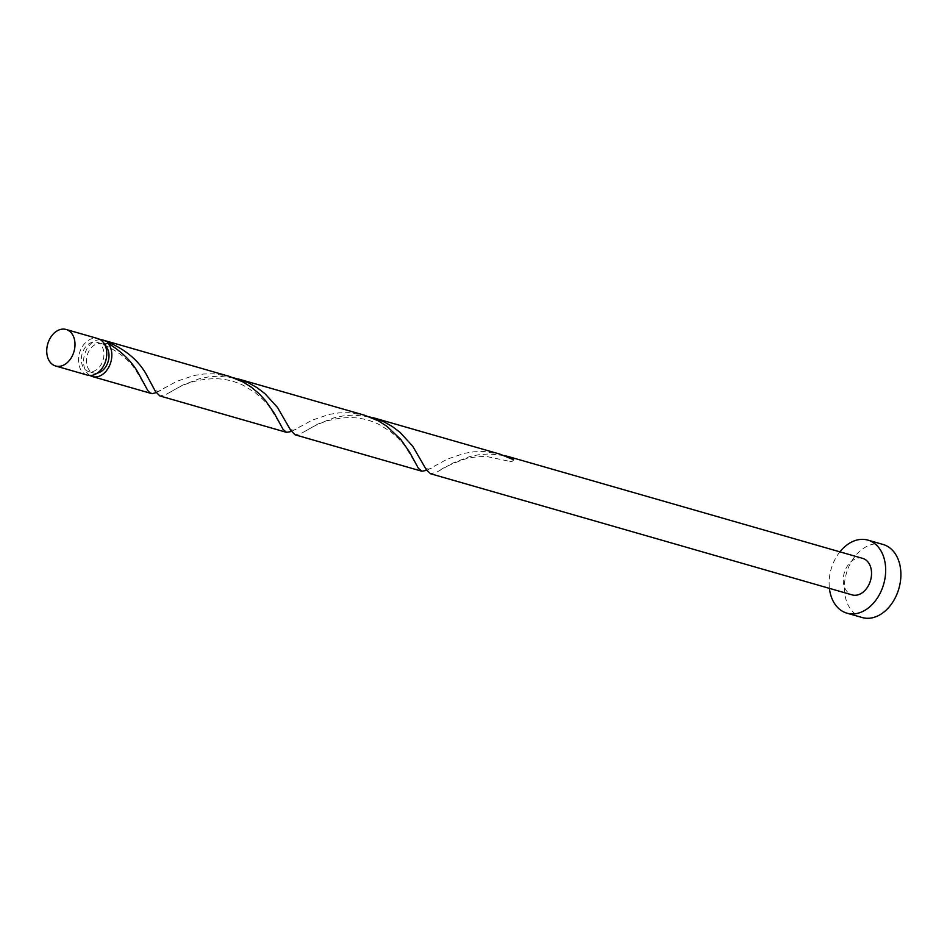 <?xml version="1.0" encoding="UTF-8"?>
<svg xmlns="http://www.w3.org/2000/svg" width="947" height="947" viewBox="0 0 947 947"><rect width="100%" height="100%" fill="white"/><g stroke="black" fill="none" stroke-linecap="round" stroke-linejoin="round"><path stroke-width="0.71" stroke-dasharray="4.74 3.55" d="M87.373 375.119A18.999 13.66 106 0 1 80.886 349.336A18.999 13.66 106 0 1 97.872 338.6M83.229 350.84A15.199 10.938 106 0 1 96.819 342.246A15.199 10.938 106 0 1 102.016 362.879A15.199 10.938 106 0 1 88.426 371.461A15.199 10.938 106 0 1 83.229 350.84M97.34 373.082A15.199 10.938 106 0 1 93.504 372.929A15.199 10.938 106 0 1 88.308 352.308A15.199 10.938 106 0 1 101.897 343.714A15.199 10.938 106 0 1 104.004 344.672A15.199 10.938 106 0 1 105.224 345.619M839.906 551.841A37.998 27.333 -74 0 0 833.916 561.595A37.998 27.333 -74 0 0 829.406 588.359M883.113 544.489A37.998 27.333 -74 0 0 849.139 565.975A37.998 27.333 -74 0 0 862.125 617.527M368.939 416.656L353.456 415.07L343.489 415.84L334.031 417.828L317.671 424.138L301.335 433.347L295.156 434.827M862.646 558.375A18.999 13.66 -74 0 0 845.659 569.123A18.999 13.66 -74 0 0 852.158 594.894M504.242 455.531L488.747 453.944L478.78 454.726L469.321 456.703L452.974 463.012L436.626 472.233L430.459 473.713M426.742 470.363L447.315 459.117L464.421 453.305L474.116 451.766L484.213 451.553L499.969 454.146M156.148 392.603L176.722 381.357L193.839 375.545L203.534 374.018L213.62 373.793L229.375 376.397M90.012 375.497A18.999 13.66 106 0 1 85.952 350.804A18.999 13.66 106 0 1 100.311 339.677M233.649 377.77L218.153 376.184L208.186 376.965L198.74 378.942L182.38 385.251L166.045 394.473L159.865 395.953M291.439 431.489L312.013 420.243L329.13 414.419L338.825 412.892L348.91 412.667L364.678 415.271M102.761 341.713L104.004 344.672L104.939 344.98M513.641 459.733A3.8 2.734 106 0 1 510.208 461.473A3.8 2.734 106 0 1 508.776 457.354M96.819 342.246L101.897 343.714M88.426 371.461L93.504 372.929M440.142 470.245C442.663 468.007 450.37 464.48 463.261 459.638C469.463 457.543 477.181 456.49 486.415 456.454L510.208 461.473M422.173 461.887C424.883 469.878 429.169 471.133 435.028 465.652M304.851 431.358C309.113 429.524 323.377 417.769 351.124 417.58C360.961 417.852 370.324 420.172 379.226 424.552L390.614 431.666C397.255 437.076 402.167 442.071 405.375 446.676L415.437 463.119M286.87 423.013C289.593 431.003 293.878 432.258 299.737 426.777M169.549 392.484C173.822 390.638 188.086 378.895 215.821 378.705C225.67 378.966 235.034 381.286 243.935 385.666L255.323 392.792C261.952 398.19 266.876 403.197 270.073 407.79L280.146 424.232M151.579 384.127C154.29 392.117 158.587 393.372 164.447 387.891M104.324 344.838C119.227 352.118 129.644 360.511 135.587 369.993L144.855 385.358"/><path stroke-width="1.42" d="M72.611 355.243A18.999 13.66 -74 0 0 66.112 329.473A18.999 13.66 -74 0 0 49.126 340.21A18.999 13.66 -74 0 0 55.613 365.992A18.999 13.66 -74 0 0 72.611 355.243M66.112 329.473L97.872 338.6A18.999 13.66 106 0 1 104.371 364.382A18.999 13.66 106 0 1 87.373 375.119L55.613 365.992M105.224 345.619A15.199 10.938 106 0 1 107.094 364.335A15.199 10.938 106 0 1 97.34 373.082M829.406 588.359A37.998 27.333 -74 0 0 846.914 613.159A37.998 27.333 -74 0 0 880.888 591.674A37.998 27.333 -74 0 0 867.902 540.121A37.998 27.333 -74 0 0 839.906 551.841M846.914 613.159L862.125 617.527A37.998 27.333 -74 0 0 896.111 596.042A37.998 27.333 -74 0 0 883.113 544.489L867.902 540.121M508.776 457.354A3.8 2.734 106 0 1 508.965 456.738L862.646 558.375A18.999 13.66 -74 0 1 869.145 584.157A18.999 13.66 -74 0 1 852.158 594.894L430.459 473.713L426.174 469.452L412.75 446.25L400.143 432.448L392.188 426.434L383.286 421.486L368.939 416.656M508.598 456.632L504.242 455.531M508.965 456.738A18.999 13.66 106 0 1 513.641 459.733L499.969 454.146L373.296 417.745M104.004 344.672L107.757 343.086A18.999 13.66 106 0 1 109.438 365.838A18.999 13.66 106 0 1 92.451 376.575A18.999 13.66 106 0 1 90.012 375.497M107.757 343.086C122.364 352.012 132.769 362.417 138.96 374.314L147.815 390.555L149.957 392.851L152.337 393.632L156.148 392.603M100.311 339.677A18.999 13.66 106 0 1 102.951 340.056L229.375 376.397L243.059 381.972L251.594 387.382L259.135 393.739L265.539 400.664L274.251 413.2L283.106 429.441L286.527 432.353L159.865 395.953L155.58 391.691L147.578 376.788C139.316 360.464 124.483 348.236 103.093 340.103L102.761 341.713M238.005 378.871L364.678 415.271L378.35 420.847L386.885 426.268L400.841 439.538L409.542 452.074L418.408 468.315L421.829 471.227L295.156 434.827L290.871 430.577L277.447 407.376L264.852 393.573L256.897 387.548L247.996 382.6L233.649 377.77M286.527 432.353L291.439 431.489M421.829 471.227L426.742 470.363M92.451 376.575L151.236 393.467"/></g></svg>
